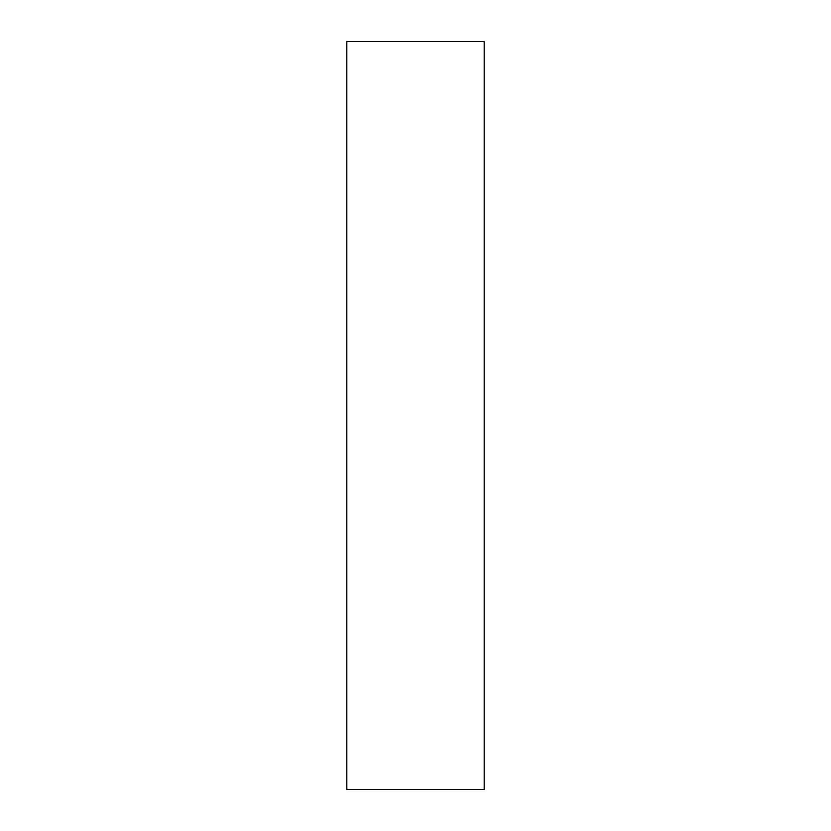 <?xml version="1.0" encoding="UTF-8"?>
<svg xmlns="http://www.w3.org/2000/svg" width="831" height="831" viewBox="0 0 831 831"><rect width="100%" height="100%" fill="white"/><g stroke="black" fill="none" stroke-linecap="round" stroke-linejoin="round"><path stroke-width="1.25" d="M484.182 789.45L346.818 789.45L484.182 789.45L484.182 41.55L346.818 41.55L484.182 41.55L484.182 789.45M346.818 41.55L346.818 789.45L346.818 41.55"/></g></svg>
